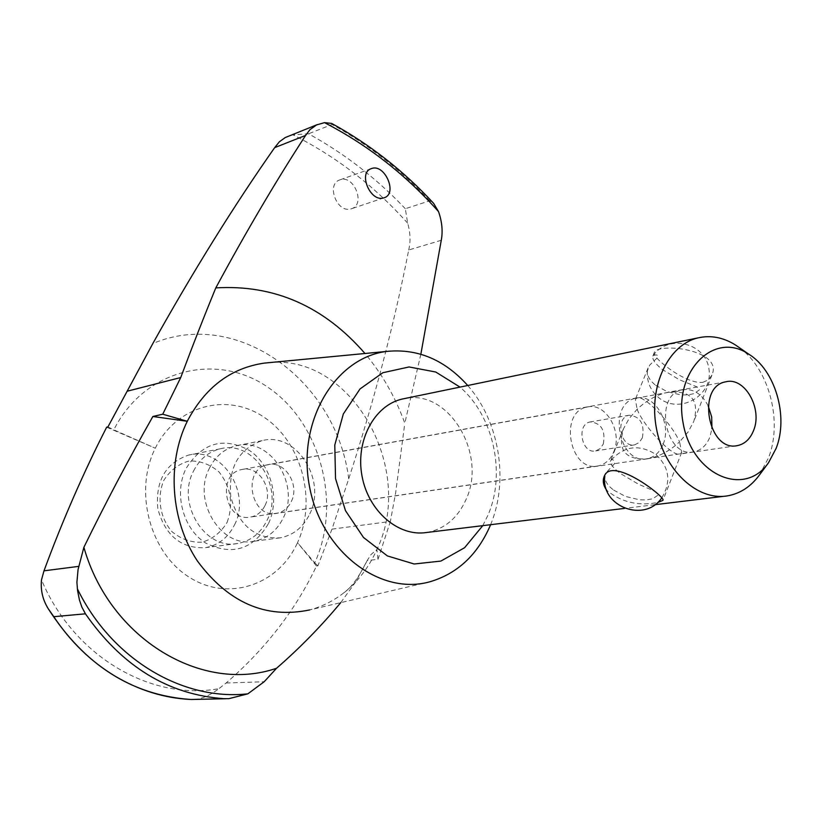 <?xml version="1.0" encoding="UTF-8"?>
<svg xmlns="http://www.w3.org/2000/svg" width="822" height="822" viewBox="0 0 822 822"><rect width="100%" height="100%" fill="white"/><g stroke="black" fill="none" stroke-linecap="round" stroke-linejoin="round"><path stroke-width="0.62" stroke-dasharray="4.11 3.08" d="M194.146 699.45C201.904 698.936 210.155 695.34 218.888 688.672C150.765 701.084 73.548 656.275 41.501 579.89M441.27 240.281L408.709 250.001C394.159 324.351 374.164 400.622 348.733 478.805L331.985 529.142L317.898 565.865L316.491 566.019C295.786 609.739 265.67 648.733 226.132 683.01L218.888 688.672M269.565 362.605C352.011 354.333 415.901 469.321 376.877 549.558L371.071 554.47L367.208 560.522L377.997 559.35L376.877 549.558C369.109 566.995 358.217 581.318 344.202 592.539C333.763 600.759 322.255 606.564 309.688 609.924L429.885 581.781M291.337 501.471C300.061 484.548 284.669 460.299 267.838 464.697C241.483 468.93 250.751 519.227 276.798 513.308C283.292 511.983 288.132 508.027 291.337 501.471M309.771 513.894C327.135 479.853 295.992 431.303 262.105 440.643C238.524 448.935 228.095 467.728 230.838 497.043C238.719 525.35 255.118 538.955 280.025 537.855C293.362 535.297 303.277 527.313 309.771 513.894M209.405 468.221C215.508 456.189 224.468 448.699 236.304 445.76C269.863 436.523 300.636 484.199 283.385 517.675C276.942 530.868 267.119 538.729 253.906 541.246C221.2 548.387 191.896 500.927 209.405 468.221M268.547 523.439C280.097 498.954 271.311 465.129 249.518 450.487C223.533 436.523 202.366 442.555 185.998 468.602C173.668 493.385 182.946 528.649 205.51 542.962C232.092 556.145 253.104 549.641 268.547 523.439M193.509 471.098C199.592 459.159 208.531 451.73 220.317 448.802C253.751 439.606 284.381 486.871 267.16 520.079C260.728 533.159 250.926 540.958 237.764 543.476C205.181 550.565 176.042 503.537 193.509 471.098M316.491 566.019L297.502 542.674C316.953 500.701 302.095 443.284 265.023 417.895C228.269 391.889 176.473 404.948 155.307 448.206C133.565 491.083 149.881 552.744 189.224 577.188C228.259 602.29 278.607 584.987 297.502 542.674L314.744 562.875C341.664 503.989 321.094 424.265 269.349 388.272C218.066 351.446 144.466 368.646 113.816 429.855L155.307 448.206L106.654 427.214M317.898 565.865L314.744 562.875M107.929 426.916L113.816 429.855M420.854 354.21L404.804 423.207C395.444 397.242 382.179 374.01 364.989 353.501M408.709 250.001C410.753 241.565 410.404 232.636 407.671 223.204L405.318 208.726L429.752 200.784L433.574 203.291M405.318 208.726C376.712 178.487 344.449 153.509 308.507 133.791L293.022 134.849L287.392 136.524M637.122 409.274C644.201 427.214 672.56 456.991 679.815 454.063L681.674 452.449L679.558 441.866L688.055 432.043L693.747 421.552C699.676 399.831 691.055 390.07 667.875 392.289C656.819 394.714 646.575 400.376 637.122 409.274L628.994 418.758L623.477 428.796C617.332 450.322 625.439 460.31 647.787 458.768C659.09 456.642 669.683 451.011 679.558 441.866C671.759 423.402 644.243 394.909 637.101 397.858L635.355 399.41L637.122 409.274M655.637 502.848C637.327 505.992 621.052 501.872 606.821 490.487M613.644 490.097L625.501 496.437L639.424 499.797L646.328 499.94L652.781 498.759L658.227 494.998L655.463 491.618L638.067 483.973L620.322 473.451C613.027 467.78 609.739 463.629 610.458 460.988L610.664 460.628C612.616 458.686 613.911 459.704 614.558 463.68L605.444 473.4L604.828 476C604.581 480.778 607.52 485.483 613.644 490.097M655.699 385.323L667.269 391.714L680.955 394.92L687.767 394.93L694.138 393.615L699.491 389.782L696.666 386.761L679.455 379.785L662.1 369.345C655.052 363.56 651.98 359.142 652.884 356.07L654.333 354.744L657.035 355.053L657.806 355.977L657.127 357.981L649.637 365.184L647.346 371.01C647.13 375.962 649.914 380.73 655.699 385.323M708.174 405.801C701.69 393.666 693.152 388.323 682.558 389.792C653.171 394.396 665.029 458.758 693.994 451.812C701.207 450.261 706.499 445.37 709.869 437.119L711.955 428.632M663.087 444.301C672.273 423.536 654.692 393.163 636.156 398.187C607.026 402.759 618.596 465.519 647.315 458.676C654.456 457.155 659.717 452.357 663.087 444.301M642.352 437.838C644.787 424.018 640.4 416.477 629.21 415.213C614.794 417.401 620.487 448.298 634.676 444.846L639.197 442.524L642.352 437.838M603.276 444.044C605.722 430.512 601.396 423.135 590.309 421.912C576.006 424.09 581.575 454.33 595.652 450.918L600.142 448.637L603.276 444.044M613.726 451.884C622.881 431.632 605.557 402.092 587.206 407.044C558.385 411.586 569.636 472.65 598.067 465.93C605.146 464.42 610.366 459.745 613.726 451.884M265.064 505.427C273.685 488.864 258.55 465.18 241.966 469.506C216.001 473.678 225.064 522.843 250.72 517.028C257.122 515.713 261.899 511.849 265.064 505.427M234.568 524.744C251.624 492.244 221.467 446.058 188.454 455.121C165.489 463.115 155.276 481.055 157.834 508.952C165.386 535.872 181.282 548.777 205.521 547.668C218.508 545.202 228.197 537.557 234.568 524.744M227.18 522.247C233.612 504.04 230.931 487.302 219.135 472.044C210.196 464.389 200.229 460.69 189.214 460.967C178.569 463.896 170.072 470.42 163.722 480.521C156.725 497.444 159.951 517.685 171.87 531.577C181.056 539.191 191.166 542.726 202.202 542.171C212.754 538.975 221.077 532.337 227.18 522.247M350.727 208.963L351.621 208.696C366.037 204.349 353.655 173.915 339.692 179.936C326.139 184.149 336.722 212.785 350.501 209.014L350.727 208.963M340.74 602.649L355.494 582.151L367.208 560.522M490.6 524.703C509.147 480.531 499.406 421.357 467.739 385.508M482.771 525.648L487.939 515.24C506.208 473.719 493.652 415.932 460.022 387.111M426.782 532.471C444.497 529.142 457.556 518.22 465.951 499.694C487.631 454.268 448.709 388.714 404.732 398.536M759.343 475.126L768.549 457.772C782.811 421.491 769.217 369.345 739.769 347.963M702.913 382.312L708.513 379.815L711.903 375.12C723.771 349.258 656.716 342.168 654.199 352.802C651.291 356.614 685.106 384.552 702.913 382.312M331.677 123.434L332.088 124.471L308.507 133.791M331.985 529.142L390.358 521.477L395.69 492.563L404.804 423.207M377.997 559.35L390.358 521.477M226.132 683.01L264.181 681.736M348.733 478.805C336.547 380.863 237.558 307.531 152.82 343.545M407.671 223.204C374.668 186.224 336.455 156.766 293.022 134.849M429.752 200.784C400.9 170.031 368.348 144.59 332.088 124.471M228.824 698.679L225.937 698.741M262.105 440.643L236.304 445.76M280.025 537.855L253.906 541.246M191.187 699.491L190.56 699.46M623.477 428.796L610.458 460.988M605.444 473.4L604.057 476.832M681.674 452.449L662.953 500.331M647.346 371.01C646.709 381.84 650.541 390.758 658.843 397.766C679.311 414.833 713.136 395.865 709.006 369.499C706.057 342.959 668.399 333.629 653.171 355.546M682.558 389.792L636.156 398.187M693.994 451.812L647.315 458.676M629.21 415.213L590.309 421.912M634.676 444.846L595.652 450.918M587.206 407.044L241.966 469.506M598.067 465.93L250.72 517.028M220.317 448.802L188.454 455.121M237.764 543.476L205.521 547.668M371.184 168.685L339.692 179.936M383.864 197.855L351.621 208.696M344.202 592.539C351.343 587.648 359.05 576.89 367.331 560.255M727.275 495.892L724.274 496.262M654.795 504.718L624.628 508.386M768.498 462.765L767.984 463.454M725.785 381.809L667.875 392.289M736.368 445.74L679.815 454.063M637.101 397.858L267.838 464.697M647.787 458.768L276.798 513.308M654.199 352.802L652.874 356.07M648.065 367.979L635.355 399.41M711.903 375.12L693.747 421.552M661.916 497.639C671.41 481.589 669.355 467.143 655.73 454.33C638.899 443.859 623.877 445.966 610.664 460.628"/><path stroke-width="1.23" d="M340.74 602.649C321.155 626.22 299.763 648.096 276.552 668.255L264.181 681.736L247.843 693.84L228.824 698.679L224.231 698.69C168.438 694.826 122.17 666.539 85.437 613.818L81.892 607.17L79.457 600.06L77.576 590.648L76.898 582.295L78.069 569.533L83.885 547.298C105.432 503.208 128.427 459.611 152.871 416.497L162.725 414.206L187.282 421.275L152.871 416.497M224.231 698.69L191.187 699.491L225.937 698.741M317.487 124.523L285.224 137.562L279.346 141.816L274.661 147.641C234.147 205.408 193.53 270.705 152.82 343.545L107.929 426.916L106.654 427.214C83.228 473.143 62.349 521.014 43.987 570.828L78.789 566.368M364.989 353.501C323.93 306.257 274.199 284.391 215.806 287.895C246.055 231.804 275.987 180.984 305.62 135.414L309.956 129.65L316.604 124.923L324.515 122.632L331.677 123.434C369.705 144.282 403.674 170.894 433.574 203.291L438.527 211.603C442.051 221.745 442.966 231.301 441.27 240.281L420.854 354.21M274.661 147.641L305.62 135.414M127.297 391.19L180.737 377.534L162.725 414.206M215.806 287.895C204.288 315.884 192.595 345.764 180.737 377.534M383.35 197.999C370.054 201.914 358.032 172.62 371.184 168.685C384.614 162.879 398.012 193.735 384.203 197.742L383.35 197.999M190.365 699.45C164.174 698.125 139.031 690.326 114.936 676.064C90.903 661.556 70.528 641.756 53.79 616.685M43.987 570.828L41.501 579.89C40.473 590.309 42.754 599.957 48.313 608.825L53.82 616.685L85.437 613.818M606.821 490.487C603.358 485.638 602.434 481.086 604.057 476.832C610.931 455.049 665.871 497.115 662.953 500.331L657.734 502.55M711.955 428.632L711.677 416.949L708.174 405.801M309.688 609.924C265.722 619.069 228.269 602.721 197.321 560.881C170.596 520.521 166.589 463.238 187.282 421.275C205.058 387.46 230.694 368.071 264.191 363.118L269.565 362.605M276.552 668.255C202.592 693.809 109.932 639.434 83.885 547.298M467.739 385.508C444.764 359.902 417.987 348.518 387.409 351.354C335.612 357.015 296.989 420.915 309.391 485.915C320.991 551.069 379.661 596.001 429.885 581.781C457.217 573.715 477.274 555.107 490.076 525.957L490.6 524.703M460.022 387.111L435.742 372.017L409.068 366.961L382.847 372.726L360.036 388.929L343.329 413.959L334.78 445.062L335.53 478.63L345.507 510.709L363.509 537.485L387.347 555.908L414.165 563.995L440.88 561.077L464.574 547.74L482.771 525.648M404.732 398.536L402.184 399.06C374.287 405.338 355.34 440.828 362.009 476C368.318 511.243 398.588 537.136 426.782 532.471L624.628 508.386M739.769 347.963L735.33 344.901C723.175 337.369 710.773 335.027 698.145 337.863C668.265 344.613 648.445 386.237 656.367 428.057C663.878 469.958 697.107 501.05 727.275 495.892C740.026 493.693 750.712 486.768 759.343 475.126L767.984 463.454M776.153 448.309C788.771 416.425 775.208 369.962 748.441 353.963C713.547 330.526 673.033 371.801 683.174 423.309C692.073 475.075 744.403 497.916 768.498 462.765L776.153 448.309M753.579 430.502C762.837 408.688 744.701 376.62 725.785 381.809C696.018 386.453 708.225 452.645 737.539 445.575C744.835 443.993 750.178 438.979 753.579 430.502M247.843 693.84C182.782 701.074 111.648 659.357 77.33 588.716M438.527 211.603C405.616 174.593 367.609 144.929 324.515 122.632M190.56 699.46C131.869 695.268 84.45 665.049 48.313 608.825M387.409 351.354L264.191 363.118M698.145 337.863L402.184 399.06M724.274 496.262L654.795 504.718M748.441 353.963L735.33 344.901M737.539 445.575L736.368 445.74M604.828 476C600.286 506.547 644.91 523.563 661.916 497.639"/></g></svg>

